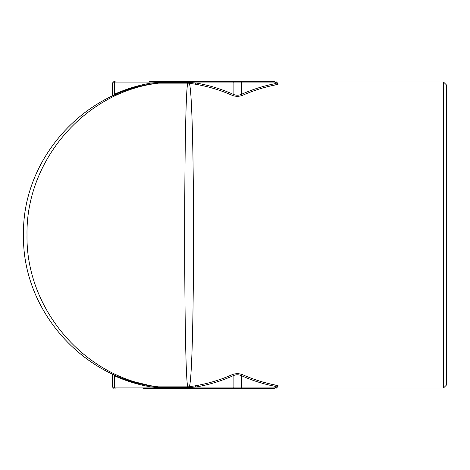 <?xml version="1.0" encoding="UTF-8"?>
<svg xmlns="http://www.w3.org/2000/svg" width="470" height="470" viewBox="0 0 470 470"><rect width="100%" height="100%" fill="white"/><g stroke="black" fill="none" stroke-linecap="round" stroke-linejoin="round"><path stroke-width="0.7" d="M232.762 388.514L246.362 388.302M277.294 386.64L277.676 386.522L277.288 387.21L275.538 386.428C263.811 384.172 252.496 380.606 241.598 375.73L241.598 387.098L275.538 387.098A1.199 0.846 90 0 1 274.686 388.302L143.009 388.302M149.108 81.698L274.686 81.698A1.199 0.846 -90 0 1 275.538 82.902L241.598 82.902L241.598 94.27C252.496 89.394 263.811 85.828 275.538 83.572L277.288 82.79L276.096 81.698M115.168 81.698L113.758 81.698L115.168 81.698A1.199 0.846 90 0 0 114.316 82.902L114.316 94.27C126.389 88.871 138.944 85.082 151.986 82.902L159.171 82.432A1.199 0.846 -90 0 1 158.531 83.149C84.853 91.644 25.656 160.881 27.013 234.994C25.674 308.872 84.594 378.327 158.531 386.851L187.753 386.851C183.664 372.81 183.653 97.337 187.753 83.149L158.531 83.149L151.334 84.083L156.463 83.319M159.171 82.432L188.394 82.432L195.438 82.902C208.48 85.082 221.041 88.871 233.108 94.27C235.934 95.533 238.766 95.533 241.598 94.27A1.199 0.811 -114.1 0 0 242.444 95.369C239.042 96.62 235.652 96.62 232.262 95.369C220.189 90.011 207.634 86.251 194.592 84.083L189.281 83.272C194.974 95.921 194.956 374.337 189.281 386.728L194.592 385.917C207.634 383.749 220.189 379.989 232.262 374.631C235.658 373.38 239.054 373.38 242.444 374.631C253.348 379.472 264.657 383.015 276.384 385.253L278.363 385.917L277.553 386.622M242.444 374.631A1.199 0.811 -65.9 0 0 241.598 375.73C238.772 374.467 235.94 374.467 233.108 375.73C221.041 381.129 208.48 384.918 195.438 387.098L188.394 387.568A1.199 0.846 90 0 0 187.753 386.851L189.281 386.728A1.199 0.875 -97.9 0 1 190.08 387.509M147.633 385.253L129.802 380.7M130.037 380.776L151.334 385.917A1.199 0.84 99.5 0 1 151.986 387.098C138.944 384.918 126.389 381.129 114.316 375.73C125.22 380.606 136.529 384.172 148.256 386.428M188.394 387.568L157.45 387.509A1.199 0.817 97.4 0 0 156.804 386.728C82.397 378.597 21.99 309.583 23.5 234.953C21.978 160.076 82.82 91.333 156.804 83.272A1.199 0.817 82.6 0 0 157.45 82.491M117.142 93.982L113.957 95.369A1.199 0.811 65.9 0 0 114.316 94.27C112.007 95.533 112.007 95.533 114.316 94.27C112.007 95.533 112.007 95.533 114.316 94.27C125.22 89.394 136.529 85.828 148.256 83.572M114.204 95.257L116.96 94.059M147.633 84.747L151.334 84.083A1.199 0.84 80.5 0 0 151.986 82.902L112.559 82.902L113.758 81.698M327.343 388.003L443.498 388.003L443.498 81.997L322.772 81.997M277.553 83.378L278.363 84.083L276.384 84.747C264.657 86.985 253.348 90.528 242.444 95.369M443.498 81.997L446.5 85L446.5 385.001L443.498 388.003M111.866 373.679L112.559 374.766L112.559 387.098L114.316 387.098L114.316 375.73C112.007 374.467 112.007 374.467 114.316 375.73C112.007 374.467 112.007 374.467 114.316 375.73A1.199 0.811 114.1 0 0 113.987 374.649M190.08 82.491A1.199 0.875 -82.1 0 1 189.281 83.272L187.753 83.149A1.199 0.846 -90 0 0 188.394 82.432M156.804 386.728L158.531 386.851A1.199 0.846 90 0 1 159.171 387.568M157.45 387.509L151.986 387.098L114.316 387.098A1.199 0.846 90 0 0 115.168 388.302M194.592 385.917A1.199 0.84 -99.5 0 1 195.438 387.098L233.108 387.098L233.108 375.73A1.199 0.811 -114.1 0 0 232.262 374.631M276.384 385.253A1.199 0.84 -79.1 0 0 275.538 386.428L275.538 387.098L277.188 387.098A1.199 1.163 -49.1 0 1 278.363 385.917M232.262 95.369A1.199 0.811 -65.9 0 0 233.108 94.27L233.108 82.902L195.438 82.902A1.199 0.84 -80.5 0 1 194.592 84.083M278.363 84.083A1.199 1.163 -130.9 0 1 277.188 82.902L275.538 82.902L275.538 83.572A1.199 0.84 -100.9 0 0 276.384 84.747M228.549 81.698L234.577 81.698M228.549 81.486L218.421 81.698M218.421 81.486L216.882 81.698M216.882 81.486L216.041 81.698M216.041 81.486L210.413 81.698M210.413 81.486L209.091 81.698M209.091 81.486L207.44 81.698M207.44 81.486L203.886 81.698M203.886 81.486L202.564 81.698M202.564 81.486L200.913 81.698M200.913 81.486L192.841 81.698M192.841 81.486L176.491 81.698M176.491 81.486L169.341 81.698M169.57 81.486L158.772 81.698M158.772 81.486L156.545 81.698M143.009 388.514L156.046 388.302M156.299 388.514L166.48 388.514M168.254 388.514L173.841 388.302M173.841 388.514L175.757 388.302M175.757 388.514L186.326 388.514M198.616 388.302L213.409 388.302M213.409 388.514L214.214 388.302M215.789 388.514L222.363 388.302M222.363 388.514L222.698 388.302M224.278 388.514L230.852 388.302M230.852 388.514L231.181 388.302M246.362 388.514L247.414 388.302M232.703 388.514L241.322 388.514M240.746 81.698A1.199 0.846 -90 0 1 241.598 82.902L233.108 82.902A1.199 0.846 90 0 1 233.96 81.698M233.96 388.302A1.199 0.846 90 0 1 233.108 387.098L241.598 387.098A1.199 0.846 90 0 1 240.746 388.302M332.901 81.997L327.343 81.997M111.866 96.321L112.559 95.234L112.559 82.902M311.493 388.003L338.5 388.003M112.559 387.098L113.758 388.302M277.288 387.21L276.096 388.302M277.288 82.79L277.676 83.478L277.294 83.36"/></g></svg>
